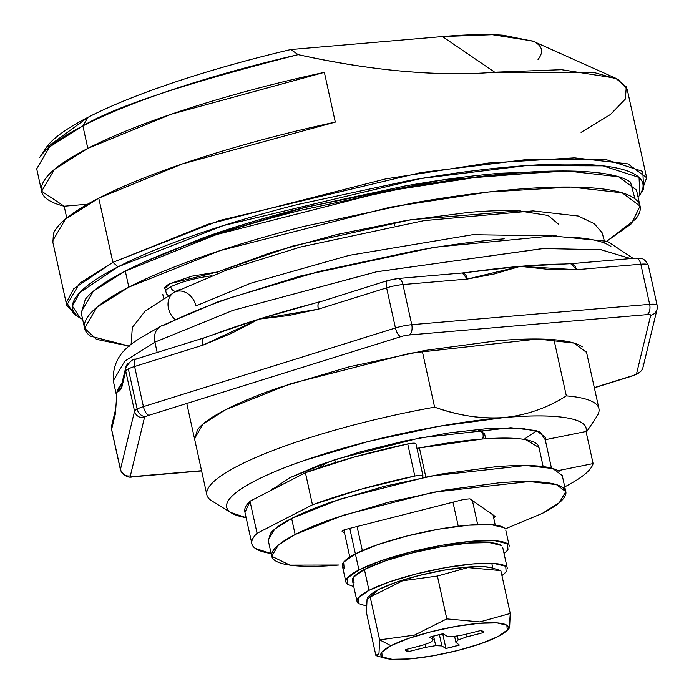 <?xml version="1.0" encoding="UTF-8"?>
<svg xmlns="http://www.w3.org/2000/svg" width="694" height="694" viewBox="0 0 694 694"><rect width="100%" height="100%" fill="white"/><g stroke="black" fill="none" stroke-linecap="round" stroke-linejoin="round"><path stroke-width="1.04" d="M180.622 289.19L175.912 291.289A5.014 4.025 -117.2 0 1 170.733 286.83A33.451 6.246 167.6 0 0 165.554 291.732A33.451 6.246 -12.4 0 1 170.733 286.83A33.451 6.246 -12.4 0 1 211.366 275.839A33.451 6.246 167.6 0 0 170.733 286.83A5.014 4.025 62.8 0 0 175.912 291.289A28.437 5.309 -12.4 0 1 180.405 289.294M597.465 415.437A200.722 37.493 167.6 0 0 566.339 395.884C547.505 407.925 526.72 415.151 504 417.571A183.997 34.37 -12.4 0 1 586.048 431.477L593.11 463.575A183.997 34.37 -12.4 0 1 564.933 486.746M564.751 486.841A183.997 34.37 167.6 0 0 593.11 463.575L586.048 431.477L545.224 439.727L540.088 432.015L520.76 428.111L489.296 428.406L449.035 432.883L404.255 441.063L359.7 452.08L320.108 464.763L289.676 477.767L270.894 490.467L289.676 477.767L335.306 459.497L420.399 437.784L510.749 427.721L536.358 430.61L545.284 437.246L545.224 439.727L551.478 468.146L545.224 439.727L586.048 431.477C587.653 424.858 581.121 420.312 566.469 417.831C551.808 415.342 530.988 415.255 504 417.571L438.755 426.333L368.583 441.419L304.18 460.504C284.557 467.314 268.283 474.045 255.34 480.699C242.397 487.361 233.783 493.434 229.497 498.934C225.212 504.425 225.576 508.919 230.59 512.415L246.136 517.689M524.022 439.38L536.705 430.714M477.446 429.378L484.577 433.767L481.94 439.059M246.127 517.672A183.997 34.37 -12.4 0 1 231.423 512.953A183.997 34.37 -12.4 0 1 302.645 461.042A183.997 34.37 -12.4 0 1 504 417.571C526.72 415.151 547.505 407.925 566.339 395.884L553.986 339.713L566.339 395.884A200.722 37.493 -12.4 0 1 598.939 408.662M168.269 295.566L166.603 293.996L164.721 287.958L164.825 288.452L170.03 283.62L217.465 271.97L217.769 273.358L217.465 271.97L292.955 245.971L410.648 219.746L518.93 210.881L548.06 215.461L558.349 224.058M206.699 492.835A200.722 37.493 -12.4 0 1 434.6 407.152L422.247 350.982L434.6 407.152A200.722 37.493 167.6 0 0 212.442 501.285M394.695 225.654L394.019 222.592L394.695 225.654M321.747 466.975L325.842 462.707L321.738 466.975M504 417.571C481.02 419.046 457.893 415.567 434.6 407.152C459.862 415.897 482.998 419.367 504 417.571M143.242 262.453L204.088 237.452L306.54 206.986L440.751 180.214L559.078 170.993L440.751 180.214L306.54 206.986L204.088 237.452L143.242 262.453L204.088 237.452L306.54 206.986L440.751 180.214L559.078 170.993M483.31 437.558L482.816 431.434L477.472 429.369M272.612 488.784L273.601 489.079M593.11 463.575L557.985 470.671L593.11 463.575M173.205 292.92A28.437 5.309 -12.4 0 1 175.912 291.289L173.04 293.007M367.49 597.768L368.158 596.805L370.206 597.022L379.627 639.868L390.965 645.689A65.236 12.188 -12.4 0 1 468.19 624.513A65.236 12.188 -12.4 0 1 507.184 630.143A65.236 12.188 -12.4 0 1 498.092 636.519L507.253 630.057L506.872 625.277L496.991 622.9L479.129 623.299L455.993 626.413L431.113 631.757L408.28 638.523L390.965 645.689L381.804 652.152L382.194 656.932L392.067 659.3L409.937 658.901L433.065 655.795L457.945 650.443L480.777 643.676L498.092 636.519A65.236 12.188 -12.4 0 1 388.371 658.901A65.236 12.188 -12.4 0 1 390.965 645.689L379.627 639.868L379.002 653.392L376.721 655.847L375.87 655.414L366.449 612.559L367.074 599.009M505.553 631.792L508.555 629.224L509.648 626.96L510.264 613.47L479.814 621.919L446.832 618.901A77.26 14.427 167.6 0 0 446.815 618.901A77.26 14.427 -12.4 0 1 446.832 618.901L437.411 576.046L446.815 618.901L414.413 635.131L379.627 639.868L370.206 597.022L378.612 589.51A65.236 12.188 167.6 0 0 369.52 595.886M358.225 603.277A76.939 14.374 -12.4 0 1 369 590.334L364.411 569.47A76.939 14.374 167.6 0 0 353.636 582.413M491.803 563.337L492.861 568.178M347.208 584.01A83.636 15.624 -12.4 0 1 358.919 569.939L355.389 553.89A83.636 15.624 167.6 0 0 343.677 567.961M480.855 630.508A40.148 7.495 -12.4 0 1 483.744 632.52L466.385 636.988L458.205 639.929L455.923 642.366L459.367 645.056A40.148 7.495 -12.4 0 1 445.947 648.465L441.887 645.932L435.693 645.646L425.691 647.32L408.202 651.701A40.148 7.495 -12.4 0 1 405.313 649.688L422.672 645.212L430.853 642.271L433.134 639.833L429.69 637.144A40.148 7.495 -12.4 0 1 443.119 633.735L447.17 636.268L453.364 636.554L463.366 634.88L480.855 630.508L463.366 634.88L453.364 636.554L447.17 636.268L443.119 633.735L429.69 637.144L433.134 639.833L430.853 642.271L422.672 645.212L405.313 649.688L408.202 651.701L425.691 647.32L435.693 645.646L441.887 645.932L445.947 648.465L442.72 633.822L445.947 648.465L459.367 645.056L455.923 642.366L458.205 639.929L466.385 636.988L483.744 632.52L480.855 630.508M370.891 594.472L378.612 589.51L370.206 597.022A77.26 14.427 167.6 0 0 370.206 597.022L370.206 597.022A77.26 14.427 -12.4 0 1 370.206 597.014L402.607 580.783L437.394 576.055A77.26 14.427 167.6 0 0 437.394 576.055A77.26 14.427 -12.4 0 1 437.411 576.046L467.869 567.597L500.842 570.615L491.473 567.787M344.146 568.308L343.643 562.183L355.389 553.89L377.588 544.712L406.866 536.037L438.764 529.184L468.415 525.193L491.317 524.681L503.983 527.726M504.443 528.073A83.636 15.624 167.6 0 0 439.909 528.984A83.636 15.624 167.6 0 0 355.389 553.89L358.919 569.939A83.636 15.624 -12.4 0 1 443.44 545.033A83.636 15.624 -12.4 0 1 507.973 544.122M504.052 553.534L508.008 549.9L507.514 543.775L494.848 540.73L471.946 541.242L442.286 545.232L410.397 552.086L381.119 560.761L358.919 569.939L347.173 578.232L347.668 584.357L353.758 586.577M354.061 582.734L353.61 577.096L364.411 569.47L384.84 561.03L411.768 553.04L441.115 546.742L468.398 543.072L489.47 542.604L501.12 545.397M501.545 545.718A76.939 14.374 167.6 0 0 442.173 546.551A76.939 14.374 167.6 0 0 364.411 569.47L369 590.334A76.939 14.374 -12.4 0 1 446.763 567.414A76.939 14.374 -12.4 0 1 506.134 566.582M501.944 575.647L506.169 571.899L505.709 566.261L494.059 563.467L472.987 563.936L445.704 567.605L416.357 573.903L389.421 581.893L369 590.334L358.191 597.959L358.651 603.598L366.406 605.992M488.333 567.128A65.236 12.188 167.6 0 0 378.612 589.51L395.927 582.353L418.768 575.586L443.639 570.242L466.776 567.128L484.638 566.729L491.899 567.9M509.214 628.261L510.264 613.47L479.814 621.919L446.832 618.901L437.411 576.046L446.815 618.901L414.413 635.131L379.627 639.868L379.002 653.392L375.87 655.414L366.449 612.559L367.065 599.043L370.206 597.022L379.627 639.868L370.206 597.014L402.607 580.783L437.394 576.055L467.869 567.597L500.842 570.615L510.264 613.47L500.842 570.615M465.795 634.273L466.385 636.988L465.795 634.273M457.32 635.895L458.205 639.929L457.32 635.895M454.605 636.346L455.923 642.366L454.605 636.346M439.397 634.585L441.887 645.932L439.397 634.585M433.585 636.051L435.693 645.646L433.585 636.051M425.04 644.362L425.691 647.32L425.04 644.362M407.63 649.09L408.202 651.701L407.63 649.09M432.371 636.381L433.134 639.833L432.371 636.381M538.978 447.76A133.812 24.993 167.6 0 0 419.419 447.942L424.806 472.441M416.921 448.289L419.419 447.942L425.804 476.96M271.137 553.526A167.263 31.247 -12.4 0 1 251.896 543.896A167.263 31.247 -12.4 0 1 257.066 533.313L250.005 501.215L305.403 472.709L312.465 504.807L257.066 533.313L250.005 501.215L305.403 472.709L353.463 457.268L407.725 443.934A167.263 31.247 167.6 0 0 305.403 472.709L312.465 504.807A167.263 31.247 -12.4 0 1 414.786 476.032L407.725 443.934L413.667 443.171L415.914 443.874A8.363 1.562 167.6 0 0 415.914 443.718A8.363 1.562 167.6 0 0 407.725 443.934L414.786 476.032A8.363 1.562 -12.4 0 1 422.976 475.815A8.363 1.562 -12.4 0 1 422.976 475.971L422.577 477.611L422.915 475.694M244.982 512.441L250.005 501.215A167.263 31.247 167.6 0 0 244.843 511.799M419.384 447.951L482.104 439.042C501.033 437.567 515.547 437.775 525.644 439.666L538.969 447.5M271.146 553.543L255.401 548.477C249.935 544.669 250.491 539.62 257.066 533.313L312.465 504.807L360.516 489.365L414.786 476.032L420.72 475.269L422.976 475.971M175.2 291.914A16.725 13.429 62.8 0 0 174.983 319.292A16.725 13.429 -117.2 0 1 175.2 291.914A16.725 13.429 -117.2 0 1 195.925 305.924L250.482 283.308L349.221 255.34L472.675 234.711L556.302 235.917M210.013 335.835A267.624 49.985 -12.4 0 1 258.845 319.153L231.293 333.432L202.865 345.196L134.61 366.501L143.424 406.623A16.725 3.123 167.6 0 0 137.152 409.061A8.363 6.714 62.8 0 0 145.783 416.495A8.363 1.562 -12.4 0 1 148.924 415.281A8.363 3.444 -107.3 0 1 143.424 406.623L134.61 366.501A16.725 3.123 167.6 0 0 128.329 368.939L137.152 409.061A16.725 3.123 -12.4 0 1 143.424 406.623L395.433 327.984A16.725 3.123 -12.4 0 1 411.759 324.679L402.945 284.557A16.725 3.123 167.6 0 0 386.61 287.863L395.433 327.984L386.61 287.863L318.346 309.16L288.739 315.501L258.845 319.153A267.624 49.985 -12.4 0 1 310.981 304.198M160.8 326.189A16.725 13.429 62.8 0 0 154.909 342.142L157.182 352.491L154.909 342.142L124.842 361.08L113.278 380.798L124.842 361.08L154.909 342.142A16.725 13.429 -117.2 0 1 160.8 326.189A16.725 13.429 -117.2 0 1 165.111 324.913C182.756 315.839 204.964 306.653 231.718 297.37L319.544 271.337L415.229 250.777C447.222 245.147 476.873 241.156 504.191 238.823M648.3 265.16A16.725 3.123 167.6 0 0 640.831 264.197L649.653 304.328A8.363 4.737 85.1 0 1 646.981 314.634A8.363 1.562 -12.4 0 1 650.712 315.258L636.598 373.546A8.363 1.562 -12.4 0 1 632.165 375.827L594.316 387.634L632.165 375.827A8.363 1.562 167.6 0 0 636.598 373.546L650.712 315.258A8.363 1.562 167.6 0 0 646.981 314.634L409.096 334.985A8.363 1.562 167.6 0 0 400.924 336.642L148.924 415.281A8.363 1.562 167.6 0 0 145.783 416.495A8.363 6.714 -117.2 0 1 137.152 409.061A16.725 3.123 167.6 0 0 134.558 411.186L120.444 469.465A16.725 3.123 167.6 0 0 120.435 469.743A16.725 3.123 167.6 0 0 120.461 469.838A16.725 3.123 -12.4 0 1 120.435 469.769A16.725 3.123 -12.4 0 1 120.444 469.465L134.558 411.186L125.735 371.064L134.558 411.186A16.725 3.123 -12.4 0 1 137.152 409.061L128.329 368.939A16.725 3.123 167.6 0 0 125.735 371.064L121.91 386.853L119.689 390.852L116.913 392.179A267.624 49.985 -12.4 0 1 121.91 383.409L116.913 392.179L115.447 413.563L111.621 429.343A16.725 3.123 167.6 0 0 111.613 429.647A16.725 3.123 -12.4 0 1 111.621 429.343L120.444 469.465L111.621 429.343A8.363 8.181 -166.4 0 1 111.613 425.943M194.65 439.328L197.538 429.543C202.214 423.548 211.609 416.921 225.724 409.66L290.144 383.869L410.267 353.211L537.824 339.01L573.99 343.088L586.577 352.448L586.43 351.78L598.931 408.619M388.579 280.463A8.363 1.562 -12.4 0 1 396.742 278.815M144.482 417.562L130.368 475.841A8.363 1.562 167.6 0 0 134.098 476.474L201.555 470.706L134.098 476.474A8.363 4.737 85.1 0 1 132.979 476.787A8.363 4.737 85.1 0 1 132.641 476.787A8.363 4.737 -94.9 0 0 133.161 476.769A8.363 4.737 -94.9 0 0 134.098 476.474A8.363 1.562 -12.4 0 1 130.368 475.841L144.482 417.562A8.363 1.562 -12.4 0 1 145.783 416.495A8.363 1.562 167.6 0 0 144.482 417.562A8.363 8.181 -166.4 0 1 134.558 411.186A8.363 8.181 13.6 0 0 144.482 417.562M194.502 438.651L203.177 423.861L225.724 409.66C239.846 402.39 257.604 395.051 279.005 387.625L349.273 366.796L425.812 350.349L496.991 340.78C518.843 338.915 537.165 338.507 551.956 339.557C566.746 340.607 576.879 343.036 582.353 346.853M572.906 237.287C591.392 238.597 604.058 241.642 610.902 246.405M630.941 258.775L601.481 249.805L543.827 248.487L376.989 271.701L232.993 310.348L154.909 342.142L232.768 310.426L376.278 271.848L542.942 248.53L600.839 249.719L630.673 258.576M463.002 273.037A267.624 49.985 -12.4 0 1 520.118 266.357A267.624 49.985 -12.4 0 1 564.595 264.015M649.653 304.328A16.725 3.123 -12.4 0 1 657.114 305.282A16.725 3.123 -12.4 0 1 657.131 305.369A16.725 3.123 167.6 0 0 657.123 305.317A16.725 3.123 167.6 0 0 649.653 304.328L640.831 264.197L576.393 269.714L548.407 269.35L520.118 266.357L494.18 273.991L467.383 279.049L402.945 284.557L411.759 324.679L649.653 304.328L411.759 324.679A8.363 4.737 85.1 0 1 409.096 334.985L646.981 314.634A8.363 4.737 -94.9 0 0 649.653 304.328M650.712 315.258A8.363 8.181 13.6 0 0 657.296 307.052A8.363 8.181 -166.4 0 1 650.712 315.258M643 363.873A8.363 8.181 -166.4 0 1 636.598 373.546A8.363 8.181 13.6 0 0 642.93 367.603M409.096 334.985A8.363 4.737 -94.9 0 0 411.759 324.679A16.725 3.123 167.6 0 0 395.433 327.984A8.363 3.444 72.7 0 0 400.924 336.642A8.363 1.562 -12.4 0 1 409.096 334.985M632.165 375.827A8.363 3.444 72.7 0 0 632.815 375.81A8.363 3.444 72.7 0 0 633.128 375.688A8.363 3.444 -107.3 0 1 632.937 375.766A8.363 3.444 -107.3 0 1 632.165 375.827M400.924 336.642A8.363 3.444 -107.3 0 1 395.433 327.984L143.424 406.623A8.363 3.444 72.7 0 0 148.924 415.281L400.924 336.642M120.444 469.465A8.363 8.181 13.6 0 0 130.368 475.841A8.363 8.181 -166.4 0 1 120.444 469.465M111.691 425.613A8.363 8.181 13.6 0 0 111.621 429.343L115.447 413.563A8.363 8.181 -166.4 0 1 115.542 409.694M115.447 413.563L116.913 392.179L115.447 413.563M116.913 392.179L121.91 386.853L121.849 383.721M121.979 383.114A8.363 8.181 13.6 0 0 121.91 386.853L125.735 371.064A8.363 8.181 -166.4 0 1 127.965 363.587A8.363 8.181 13.6 0 0 125.735 371.064A16.725 3.123 -12.4 0 1 128.329 368.939A16.725 3.123 -12.4 0 1 134.61 366.501A8.363 3.444 -107.3 0 1 135.92 359.128A8.363 3.444 -107.3 0 1 136.571 359.11M135.798 359.162A8.363 3.444 72.7 0 0 134.61 366.501L202.865 345.196A8.363 3.444 -107.3 0 1 204.062 337.865A8.363 3.444 -107.3 0 1 204.834 337.805C202.691 337.935 202.041 340.398 202.865 345.196L258.845 319.153L204.114 337.839L135.842 359.145M319.578 301.812L258.845 319.153L318.346 309.16C317.522 304.362 318.182 301.899 320.316 301.769L387.851 280.506M319.544 301.821A8.363 3.444 72.7 0 0 318.346 309.16L386.61 287.863A8.363 3.444 -107.3 0 1 387.807 280.523A8.363 3.444 -107.3 0 1 388.093 280.454A8.363 3.444 72.7 0 0 387.92 280.489A8.363 3.444 72.7 0 0 386.61 287.863A16.725 3.123 -12.4 0 1 402.945 284.557A8.363 4.737 -94.9 0 0 397.679 278.52A8.363 4.737 -94.9 0 0 397.419 278.572A8.363 4.737 85.1 0 1 397.862 278.502A8.363 4.737 85.1 0 1 402.945 284.557L467.383 279.049A8.363 4.737 -94.9 0 0 462.299 272.985M467.383 279.049L520.118 266.357L462.256 272.994L467.383 279.049M634.637 258.463A8.363 4.737 85.1 0 1 635.574 258.159A8.363 4.737 85.1 0 1 640.831 264.197A16.725 3.123 -12.4 0 1 648.3 265.186A16.725 3.123 -12.4 0 1 648.291 265.464M564.456 264.015L520.118 266.357L576.393 269.714L571.223 263.668L564.456 264.015M570.199 263.972A8.363 4.737 85.1 0 1 571.318 263.659A8.363 4.737 85.1 0 1 576.393 269.714L640.831 264.197A8.363 4.737 -94.9 0 0 635.756 258.142M129.414 346.159L96.457 339.34L84.59 328.219L96.882 307.269L128.824 287.143L125.293 271.094L93.352 291.211L81.068 312.17L84.59 328.219M639.825 205.146L636.502 190.052L618.666 176.788L567.44 171.01L485.002 175.964L386.732 191.128L216.554 234.555L125.293 271.094L128.824 287.143L220.085 250.603L390.262 207.176L488.533 192.012L570.962 187.059L622.197 192.837L640.033 206.101L631.445 223.728L606.868 241.182M129.405 346.159L90.576 336.156C82.829 330.752 82.265 323.803 88.893 315.31C95.512 306.826 108.828 297.431 128.824 287.143C148.82 276.854 173.986 266.453 204.305 255.93C234.633 245.407 267.806 235.578 303.842 226.426L412.279 203.125C448.541 196.74 482.148 192.221 513.118 189.575C544.079 186.92 570.034 186.339 590.984 187.831C611.943 189.323 626.292 192.767 634.047 198.172C641.803 203.568 642.366 210.516 635.739 219.009L606.886 241.182M520.916 210.985L518.939 210.881C504.972 210.221 488.246 210.724 468.762 212.39L405.608 220.579L337.171 234.451L271.796 252.304L217.465 271.97L191.96 276.143L170.03 283.62C164.834 286.284 163.446 288.27 165.84 289.572M81.276 313.124L85.362 299.261C91.99 290.777 105.297 281.382 125.293 271.094C145.289 260.805 170.455 250.404 200.774 239.881C231.102 229.358 264.284 219.53 300.32 210.377L408.757 187.076C445.01 180.692 478.626 176.172 509.587 173.526C540.548 170.871 566.504 170.29 587.462 171.782C608.412 173.274 622.77 176.718 630.516 182.123L634.941 198.822M45.943 148.03L87.991 117.321C110.693 105.635 139.772 93.872 175.244 82.013C210.707 70.163 249.207 59.337 290.743 49.552A288.531 53.898 167.6 0 0 87.991 117.321L82.881 125.926A296.902 55.459 -12.4 0 1 298.177 54.644L290.743 49.552L442.442 36.565C466.576 34.5 486.815 34.049 503.141 35.212L533.287 41.31M349.811 557.065A83.636 15.624 -12.4 0 1 355.389 553.89L349.785 528.386L355.389 553.89A83.636 15.624 -12.4 0 1 362.355 550.611L357.063 526.538L362.355 550.602A83.636 15.624 167.6 0 0 355.389 553.89A83.636 15.624 167.6 0 0 349.811 557.065L343.86 529.99L349.785 556.97M335.323 462.612L334.682 459.697L335.323 462.612M77.442 316.1L66.693 305.239L79.524 283.352L112.879 262.349L118.058 266.808C97.533 277.366 83.861 287.012 77.06 295.722C70.259 304.44 70.84 311.571 78.795 317.115L82.647 319.387L80.079 317.956L72.436 306.123L79.645 292.721L118.058 266.808L112.879 262.349L73.807 288.704L66.468 302.332L74.249 314.373L80.079 317.956M639.825 194.893L638.385 196.87C645.194 188.152 644.613 181.021 636.65 175.478C628.695 169.935 613.964 166.395 592.45 164.868C570.945 163.342 544.304 163.931 512.519 166.655C480.734 169.371 446.233 174.012 409.018 180.561L297.709 204.487C260.718 213.873 226.66 223.971 195.535 234.772C164.409 245.563 138.583 256.251 118.058 266.808L223.39 225.55L420.937 178.514L526.13 165.597L602.999 165.849L639.053 177.412L639.825 194.893L643.616 189.193L642.826 171.409L606.157 159.646L527.969 159.394L420.972 172.537L220.015 220.38L112.879 262.349L98.765 198.154L112.879 262.349L208.165 224.197L385.847 178.852L488.455 163.021L574.528 157.85L628.018 163.879L646.643 177.725L627.229 89.457L618.024 79.376L593.292 72.263L494.718 72.202C467.574 74.518 436.951 74.189 402.832 71.222C371.134 68.463 336.243 62.937 298.177 54.644C185.515 83.315 113.755 107.076 82.881 125.926L87.826 148.395C61.792 161.789 46.689 173.604 42.508 183.832C38.317 194.06 45.544 201.529 64.178 206.222L66.763 217.968L64.178 206.222L41.64 191.292L54.47 169.405L87.826 148.395L82.881 125.926L49.534 146.937L36.704 168.824L41.397 190.182M52.891 242.44L53.438 233.583C57.628 223.355 72.731 211.54 98.765 198.154C124.79 184.76 158.735 171.331 200.575 157.885C242.423 144.43 287.333 132.502 335.297 122.109L324.358 72.358C276.394 82.751 231.484 94.679 189.644 108.125C147.796 121.58 113.859 135.009 87.826 148.395L171.297 114.206L324.358 72.358L335.297 122.109L182.236 163.958L98.765 198.154L65.41 219.157L52.579 241.044L66.693 305.239M646.643 177.725L641.482 192.047M143.19 262.479L209.015 235.726C237.556 225.828 268.778 216.571 302.697 207.957L404.758 186.027C438.886 180.015 470.515 175.764 499.654 173.274L559.295 170.993M452.965 502.187L458.257 526.252A83.636 15.624 -12.4 0 1 477.68 524.595L472.388 500.521L477.68 524.595A83.636 15.624 167.6 0 0 458.257 526.26L452.965 502.187M493.026 514.896L495.264 525.08L493.026 514.896M536.705 43.271C542.743 47.478 543.185 52.891 538.024 59.511M64.178 206.222L87.513 204.227L64.178 206.222M615.526 78.153L532.628 41.015L492.358 34.7L442.442 36.565L494.718 72.202L561.576 69.695L615.526 78.153L626.292 86.871L625.329 99.086L610.408 114.527L581.052 132.354M442.442 36.565L494.718 72.202C467.157 74.562 436.535 74.232 402.832 71.222C369.139 68.212 334.248 62.686 298.177 54.644L290.743 49.552L442.442 36.565M39.705 157.399A296.902 55.459 -12.4 0 1 82.881 125.926L87.991 117.321A288.531 53.898 167.6 0 0 46.012 147.917M565.801 491.621L562.27 475.572L552.823 468.545L525.705 465.492L430.037 476.136L339.947 499.133L291.627 518.47L274.72 529.123L268.214 540.218L271.744 556.267L278.251 545.172L295.158 534.519L291.627 518.47L295.158 534.519L343.469 515.182L433.568 492.185L529.236 481.541L556.354 484.594L565.801 491.621L559.295 502.716L542.378 513.369L505.232 528.906L542.378 513.369C552.971 507.921 560.015 502.95 563.528 498.448C567.033 493.954 566.738 490.276 562.626 487.422C558.523 484.559 550.923 482.738 539.837 481.948C528.741 481.159 515 481.463 498.604 482.868L445.227 490.042L387.816 502.378L335.124 518.002C319.067 523.571 305.742 529.071 295.158 534.519C284.575 539.967 277.522 544.937 274.017 549.44C270.513 553.933 270.807 557.612 274.911 560.466C279.014 563.328 286.613 565.15 297.709 565.94C308.804 566.729 322.545 566.425 338.932 565.02L289.858 565.124L271.744 556.267M345.872 529.375L464.156 499.342L345.872 529.375L342.784 530.45L342.107 531.309L344.519 532.992L342.003 531.17M493.686 517.898L495.438 516.579L469.985 498.847L464.156 499.342L469.985 498.847L495.542 516.718M268.326 540.73L270.487 533.391C274 528.889 281.044 523.918 291.627 518.47C302.22 513.022 315.536 507.514 331.593 501.953L384.285 486.329L441.696 473.993L495.082 466.819C511.469 465.414 525.211 465.11 536.306 465.9C547.401 466.689 555 468.511 559.104 471.365M586.248 432.362L596.883 416.374M485.679 438.782L484.577 433.767M162.752 294.213L163.628 298.203M186.773 403.466L206.855 494.822M211.965 500.999L231.397 512.944M385.231 658.25L376.721 655.847M371.16 594.238L368.158 596.805M357.028 601.455L352.448 580.592M345.907 582.023L342.385 565.974M509.275 546.109L505.744 530.06M507.323 568.403L502.742 547.54M538.874 447.066L543.168 466.576M422.976 475.824L415.923 443.726M251.879 543.81L244.817 511.712M633.11 258.368L607.389 241.321L552.511 235.917L434.565 247.211L300.684 275.96L218.428 301.647L160.991 326.093C138.08 339.878 112.142 349.256 113.278 380.798L116.557 395.701M131.088 344.762L132.328 327.49L145.22 310.99L174.532 292.226L226.331 270.174L300.407 247.029L423.973 220.64L533.001 210.898L578.223 216.025L594.264 223.676L602.149 232.82L605.029 243.299M111.613 429.638L120.435 469.76C123.922 475.919 128.164 478.253 133.161 476.743M635.574 258.185L640.952 258.411C643.442 258.524 645.897 260.788 648.3 265.195L657.123 305.299L657.053 308.951M657.079 309.203L642.965 367.49M640.77 371.342L637.482 373.893L632.807 375.792M632.893 375.784L594.35 387.807M201.598 470.914L133.048 476.787M111.604 429.56L111.439 427.877M111.656 425.726L115.482 409.937M121.944 383.235L125.77 367.447M125.788 367.699C129.882 361.374 133.265 358.529 135.929 359.145M387.929 280.506L397.679 278.546M397.792 278.511L462.23 272.994M635.687 258.151L571.249 263.668M320.125 464.754L320.689 467.322M46.047 147.865L39.731 157.356"/></g></svg>
